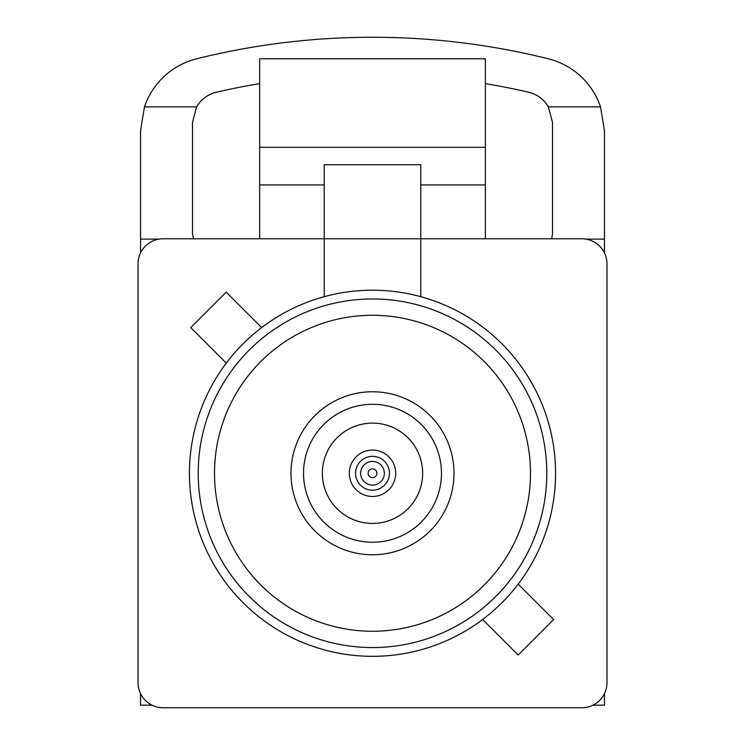 <?xml version="1.0" encoding="UTF-8"?>
<svg xmlns="http://www.w3.org/2000/svg" width="745" height="745" viewBox="0 0 745 745"><rect width="100%" height="100%" fill="white"/><g stroke="black" fill="none" stroke-linecap="round" stroke-linejoin="round"><path stroke-width="1.12" d="M163.099 238.782L581.901 238.782A25.079 25.079 0 0 1 606.979 263.86L606.979 682.671A25.079 25.079 0 0 1 581.901 707.75L163.099 707.75A25.079 25.079 0 0 1 138.021 682.671L138.021 263.86A25.079 25.079 0 0 1 163.099 238.782M518.185 584.117A183.065 183.065 0 0 1 482.639 619.495L518.166 655.023L553.628 619.561L518.185 584.117A183.065 183.065 0 0 0 420.776 296.687L420.776 164.738L324.224 164.738L324.224 296.687A183.065 183.065 0 0 1 420.776 296.687M454.003 473.271A81.503 81.503 0 0 0 331.749 402.682A81.503 81.503 0 0 0 331.749 543.85A81.503 81.503 0 0 0 454.003 473.271A81.503 81.503 0 0 1 331.749 543.85A81.503 81.503 0 0 1 331.749 402.682A81.503 81.503 0 0 1 454.003 473.271A81.503 81.503 0 0 1 331.749 543.85A81.503 81.503 0 0 1 331.749 402.682A81.503 81.503 0 0 1 454.003 473.271M530.487 473.271A157.987 157.987 0 0 0 293.502 336.451A157.987 157.987 0 0 0 293.502 610.09A157.987 157.987 0 0 0 530.487 473.271M555.565 473.271A183.065 183.065 0 0 1 314.437 646.874A183.065 183.065 0 0 1 226.275 363.132A183.065 183.065 0 0 1 555.565 473.271A183.065 183.065 0 0 1 314.437 646.874A183.065 183.065 0 0 1 226.275 363.132A183.065 183.065 0 0 1 555.565 473.271M441.459 473.271A68.959 68.959 0 0 0 338.016 413.54A68.959 68.959 0 0 0 338.016 532.992A68.959 68.959 0 0 0 441.459 473.271M422.657 473.271A50.157 50.157 0 0 0 347.421 429.837A50.157 50.157 0 0 0 347.421 516.704A50.157 50.157 0 0 0 422.657 473.271M261.653 327.577L226.21 292.142L190.748 327.604L226.275 363.132M372.5 477.647A4.377 4.377 0 0 0 376.29 471.082A4.377 4.377 0 0 0 368.71 471.082A4.377 4.377 0 0 0 372.5 477.647M372.5 485.116A11.846 11.846 0 0 0 382.762 467.348A11.846 11.846 0 0 0 362.238 467.348A11.846 11.846 0 0 0 372.5 485.116M372.5 456.34A16.93 16.93 0 0 0 357.833 481.736A16.93 16.93 0 0 0 387.167 481.736A16.93 16.93 0 0 0 372.5 456.34M372.5 450.064A23.197 23.197 0 0 1 395.697 473.271A23.197 23.197 0 0 1 372.5 496.468A23.197 23.197 0 0 1 349.303 473.271A23.197 23.197 0 0 1 372.5 450.064M140.535 252.909L140.535 130.636L144.465 106.852A74.044 74.044 0 0 1 196.717 58.78A728.508 728.508 0 0 1 548.283 58.78A74.044 74.044 0 0 1 600.535 106.852L604.465 130.636L604.465 252.909M551.831 237.925L552.501 233.911L552.501 122.338L548.348 106.852A30.927 30.927 0 0 0 528.559 92.203A691.388 691.388 0 0 0 485.349 83.636M259.651 83.636A691.388 691.388 0 0 0 216.441 92.203A30.927 30.927 0 0 0 196.652 106.852L192.499 122.338L192.499 233.911L193.644 239.108M151.989 705.161L140.535 705.161L140.535 693.623M604.465 693.623L604.465 705.161L593.011 705.161M548.348 106.852L600.535 106.852M144.465 106.852L196.652 106.852M159.104 239.108L140.535 239.108M604.465 239.108L585.896 239.108M259.651 147.314L259.651 58.78L485.349 58.78L485.349 147.314L259.651 147.314L259.651 184.928L324.224 184.928M485.349 238.782L485.349 147.314M259.651 238.782L259.651 184.928M420.776 184.928L485.349 184.928M546.783 473.271A174.283 174.283 0 0 0 285.354 322.334A174.283 174.283 0 0 0 285.354 624.208A174.283 174.283 0 0 0 546.783 473.271"/></g></svg>

